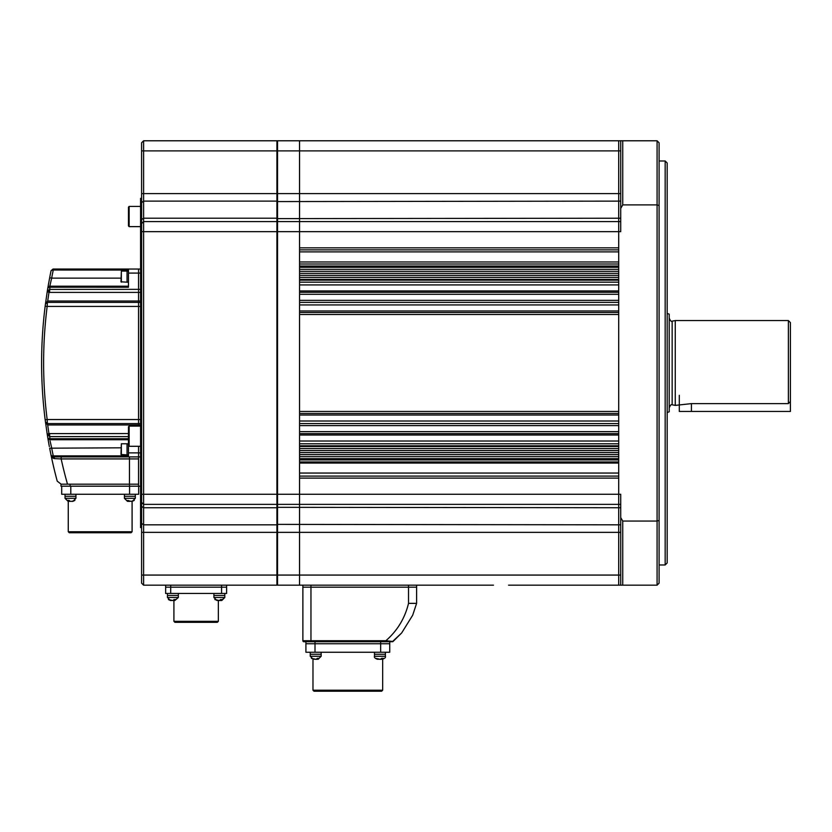 <?xml version="1.0" encoding="UTF-8"?>
<svg xmlns="http://www.w3.org/2000/svg" width="832" height="832" viewBox="0 0 832 832"><rect width="100%" height="100%" fill="white"/><g stroke="black" fill="none" stroke-linecap="round" stroke-linejoin="round"><path stroke-width="1.25" d="M665.163 160.982L667.181 162.999L667.181 562.952L665.163 564.97L665.163 160.982L659.1 160.982M622.742 585.177L657.082 585.177L657.082 521.061L622.742 521.061L622.742 585.177L618.706 585.177L618.706 494.27L618.706 504.369L299.551 504.369L299.551 575.068L299.551 494.27L299.551 504.369L277.534 504.369L277.534 585.177L299.551 585.177L299.551 575.068L299.551 585.177L493.47 585.177M657.082 140.785L659.1 142.802L659.1 520.416L657.082 521.061L657.082 140.785L622.742 140.785L622.742 204.89L620.724 208.395L620.724 140.785L622.742 140.785M659.1 205.535L657.082 204.89L622.742 204.89M620.724 208.395L620.724 231.681L618.706 231.681L618.706 494.27L299.551 494.27L299.551 231.681L299.551 247.842L618.706 247.842L618.706 140.785L299.551 140.785L299.551 221.582L299.551 140.785L277.534 140.785L277.534 221.582L299.551 221.582L299.551 231.681L299.551 221.582L620.724 221.582M618.706 140.785L620.724 140.785L618.706 140.785L618.706 231.681L277.534 231.681L277.534 504.369L276.921 503.766M620.724 585.177L620.724 494.27L618.706 494.27L618.706 478.109L299.551 478.109L299.551 494.27L276.921 494.27L276.921 140.785L143.603 140.785L143.603 221.582L276.921 221.582L143.603 221.582L143.603 585.177L276.921 585.177L276.921 494.27L141.586 494.27L141.586 142.802L143.603 140.785L276.921 140.785M620.724 517.556L622.742 521.061M659.1 520.416L659.1 583.149L657.082 585.177M620.724 504.369L618.706 504.369L618.706 575.068L141.586 575.068L141.586 494.27M299.551 458.661L299.551 459.93L618.706 459.93L618.706 458.661L299.551 458.661M299.551 445.796L299.551 446.534L618.706 446.534L618.706 445.796L299.551 445.796M299.551 425.599L299.551 431.652L618.706 431.652L618.706 425.599L299.551 425.599M299.551 314.496L299.551 411.455L618.706 411.455L618.706 314.496L299.551 314.496M299.551 294.299L299.551 300.352L618.706 300.352L618.706 294.299L299.551 294.299M299.551 280.155L299.551 279.417L618.706 279.417L618.706 280.155L299.551 280.155M299.551 267.29L299.551 266.022L618.706 266.022L618.706 267.29L299.551 267.29M618.706 249.86L299.551 249.86M618.706 263.994L299.551 263.994M618.706 269.318L299.551 269.318M618.706 271.336L299.551 271.336M618.706 273.354L299.551 273.354M618.706 275.371L299.551 275.371M618.706 277.389L299.551 277.389M618.706 282.173L299.551 282.173M618.706 292.282L299.551 292.282M618.706 302.38L299.551 302.38M618.706 312.478L299.551 312.478M618.706 413.473L299.551 413.473M618.706 423.571L299.551 423.571M618.706 433.67L299.551 433.67M618.706 443.778L299.551 443.778M618.706 448.562L299.551 448.562M618.706 450.58L299.551 450.58M618.706 452.598L299.551 452.598M618.706 454.615L299.551 454.615M618.706 456.643L299.551 456.643M618.706 461.958L299.551 461.958M618.706 476.091L299.551 476.091M620.724 575.068L618.706 575.068L618.706 585.177L508.539 585.177M618.706 585.177L509.621 585.177L618.706 585.177M691.423 403.624L675.262 405.392L675.262 320.559L788.382 320.559L788.382 403.624L691.423 403.624L691.423 411.455L679.307 411.455L679.307 395.294M667.181 313.414L669.198 314.153L669.198 411.798L667.181 412.537M669.198 318.136C670.415 320.871 671.403 321.88 672.152 321.162L672.152 404.789L675.262 405.392M788.382 320.559L790.4 322.577L790.4 401.513L788.382 403.624M691.423 411.455L790.4 411.455L790.4 401.513M140.577 452.868L138.559 452.868L138.559 456.903L128.461 456.903L128.461 452.868L138.559 452.868L138.559 446.295L138.559 456.903L140.577 456.903M128.461 270.057L52.853 270.015L51.074 270.66L53.05 269.048L138.559 269.048L138.559 426.098L138.559 424.954L140.577 424.954M140.577 306.415L47.164 306.415L47.424 302.38L138.559 302.38L138.559 423.571L140.577 423.571M140.577 269.048L138.559 269.048L138.559 302.38L140.577 302.38M138.559 484.172L129.47 484.172L138.559 484.172L138.559 456.903L138.559 486.19L140.577 486.19M138.559 486.19L60.996 486.19L60.996 484.172L60.996 486.19M61.142 484.172L57.242 481.187L61.142 484.172L129.47 484.172L129.47 458.921L61.152 458.921A445.401 445.401 0 0 0 67.496 484.172L60.996 484.172M129.47 486.19L129.47 484.172L70.086 484.172L70.086 486.19M48.984 444.538L47.84 438.048A454.49 454.49 0 0 1 47.206 434.117L45.167 419.786A454.49 454.49 0 0 1 45.167 306.166L47.164 306.415A452.473 452.473 0 0 0 47.164 419.536L140.577 419.536M140.577 292.396L49.65 292.396L47.206 291.834L45.427 304.138L47.611 301.018L45.427 304.138A2.018 2.018 0 0 1 47.424 302.38L45.427 304.138L45.167 306.166M47.84 287.893L49.66 277.763L51.646 278.138L49.837 286.218L128.461 286.218M48.63 283.348L48.37 284.794M48.121 286.291L47.975 287.113M128.461 439.733L49.837 439.733L47.84 438.048L47.975 438.807M48.162 439.93L48.339 440.929M48.651 442.738L48.901 444.132M48.038 439.234L48.495 441.865A454.49 454.49 0 0 0 49.348 446.566A454.49 454.49 0 0 1 48.495 441.865A454.49 454.49 0 0 0 49.348 446.566A454.49 454.49 0 0 1 48.495 441.865M53.466 466.128L53.914 468.062M48.204 440.201L48.11 439.629M128.461 456.903L53.217 456.903M128.461 452.868L128.461 441.979M47.705 423.571L47.611 424.944L45.427 421.814L47.424 423.571L138.559 423.571L138.559 424.954L47.705 424.954L48.932 433.597L128.461 433.555M140.577 273.083L128.461 273.083L128.461 287.227L49.67 287.196L47.84 287.903A454.49 454.49 0 0 0 47.206 291.834L49.4 289.401L47.705 301.007L140.577 301.007M50.097 440.991L51.646 447.814A452.473 452.473 0 0 0 53.258 455.894L128.461 455.894M47.206 291.834A454.49 454.49 0 0 1 47.84 287.903A454.49 454.49 0 0 0 47.206 291.834A454.49 454.49 0 0 1 47.84 287.903L49.837 286.218L50.097 284.96M50.97 281.039L51.282 279.666M128.461 273.083L128.461 269.048M61.152 456.903L61.152 458.921L54.454 458.619L51.074 455.291A454.49 454.49 0 0 0 57.242 481.187A454.49 454.49 0 0 1 51.074 455.291L53.05 456.903L51.074 455.291A454.49 454.49 0 0 1 49.66 448.188L120.983 447.814M52.666 457.933L53.591 458.442M51.23 455.749L52.853 455.936L53.05 456.903L52.426 456.799L53.05 456.903A2.018 1.425 90 0 1 54.454 458.619L57.803 458.775M52.853 455.936L53.258 456.903M47.206 434.117A454.49 454.49 0 0 0 47.84 438.048A454.49 454.49 0 0 1 47.206 434.117L48.932 433.597L49.65 436.592L47.206 434.117A454.49 454.49 0 0 0 47.84 438.048L47.84 438.048A2.018 2.018 0 0 0 49.837 439.733L50.003 438.724L128.461 438.724M47.84 438.048L49.67 438.755M41.6 362.981A454.49 454.49 0 0 0 45.167 419.786L47.164 419.536L47.424 423.571L45.427 421.814A2.018 2.018 0 0 0 47.424 423.571A2.018 2.018 0 0 1 45.427 421.814M45.427 304.138A2.018 2.018 0 0 1 47.424 302.38L47.705 301.007L47.705 302.38M49.4 289.401L140.577 289.359M49.837 286.218A2.018 2.018 0 0 0 47.84 287.903L47.84 287.903A2.018 2.018 0 0 1 49.837 286.218L49.67 287.196M51.074 270.66L51.074 270.66A454.49 454.49 0 0 0 49.66 277.763A454.49 454.49 0 0 1 51.074 270.66L53.05 269.048L52.853 270.015M49.65 292.396L49.65 289.359A452.473 452.473 0 0 1 50.003 287.227L50.003 286.218M47.341 303.732L47.268 304.876M47.611 424.944L47.424 423.571M128.461 436.592L49.65 436.592L49.65 433.555M50.003 439.733L50.003 438.724A452.473 452.473 0 0 1 49.65 436.592M120.983 278.138L51.646 278.138A452.473 452.473 0 0 1 53.258 270.057L53.258 269.048M382.668 690.206L381.659 691.215L313.997 691.215L312.978 690.206L382.668 690.206L382.668 659.287M389.74 652.236L389.74 643.75L389.74 652.236L305.916 652.236L305.916 643.75L315.006 643.75L305.916 643.75L305.916 641.732L310.96 641.732L303.888 641.732A1.009 1.009 0 0 1 302.879 640.723L302.879 587.194L408.522 587.194L310.96 587.194L310.96 640.723L385.892 640.723L393.058 641.493L401.658 632.965L392.621 641.482M380.65 641.732L380.65 643.75L315.006 643.75L389.74 643.75L380.65 643.75L380.65 652.236M393.058 641.493A1.009 1.009 0 0 1 392.402 641.732A1.009 1.009 0 0 0 393.058 641.493A1.009 1.009 90 0 1 392.402 641.732L385.892 641.732L389.74 641.732L389.74 643.75L389.74 641.732M412.693 615.212L416.603 603.356L412.693 615.212L401.658 632.965L412.693 615.212M416.603 603.356L416.603 587.194L416.603 603.356L408.522 603.356C404.924 618.207 397.374 630.666 385.892 640.723L385.892 641.732L310.96 641.732L310.96 640.723L302.879 640.723A1.009 1.009 0 0 0 303.888 641.732M416.603 587.194L408.522 587.194L416.603 587.194L416.603 585.177L416.603 587.194M302.879 587.194L302.879 585.177L302.879 587.194L310.96 587.194L310.96 585.177M318.105 659.308L319.082 658.32L317.408 658.32L316.098 659.308L311.376 658.32L314.309 659.308M310.253 652.236L310.253 654.254L321.162 654.254L321.162 656.271L318.136 659.308M315.318 659.308L316.971 659.308M317.106 658.767L317.772 659.308M321.162 656.271L310.253 656.271L310.253 654.254L321.162 654.254L321.162 652.236M374.494 652.236L374.494 656.271L385.393 656.271C385.913 657.353 384.904 658.362 382.366 659.308L383.313 658.32L381.638 658.32L380.338 659.308L375.606 658.32L378.539 659.308M385.393 652.236L385.393 654.254L374.494 654.254L385.393 654.254L385.393 656.271C385.913 657.353 384.904 658.362 382.366 659.308M379.548 659.308L381.212 659.308M381.347 658.767L382.013 659.308M132.09 531.742L131.082 532.75L69.274 532.75L68.266 531.742L132.09 531.742L132.09 501.342L134.295 500.365L131.248 501.342L126.682 500.365L127.452 501.342L124.415 498.316L135.325 498.316L132.288 501.342L134.295 500.365M138.663 494.27L138.663 486.19L138.663 494.27L61.703 494.27L61.703 486.19L61.703 494.27M138.663 486.19L129.574 486.19L129.574 494.27M121.358 282.173L121.358 271.066L120.983 281.809L127.046 282.173L127.046 271.066L127.046 282.173L128.461 282.173M128.461 271.066L121.358 271.066M121.358 454.886L121.358 443.778L120.983 454.511L127.046 454.886L127.046 443.778L127.046 454.886L128.461 454.886M128.461 443.778L121.358 443.778M69.035 500.365L67.298 500.365L68.058 501.342L65.031 498.316L75.941 498.316L72.914 501.342L74.911 500.365L71.864 501.342L70.231 501.342L69.035 500.365M72.478 501.342L71.874 501.342M75.941 494.27L75.941 496.298L65.031 496.298L65.031 494.27L65.031 496.298L75.941 496.298L75.941 498.316M68.494 501.342L70.741 501.342M69.098 500.49L69.098 501.342M131.862 501.342L131.258 501.342M124.415 494.27L124.415 496.298L135.325 496.298L135.325 498.316L132.298 501.342M127.878 501.342L130.125 501.342M128.492 500.49L128.492 501.342M124.415 498.316L124.415 496.298L135.325 496.298L135.325 498.316M299.551 221.582L277.534 221.582L277.534 231.681L141.586 231.681M277.534 140.785L276.921 141.388L277.534 140.785L299.551 140.785M276.921 584.563L277.534 585.177M277.534 221.582L276.921 222.186L277.534 221.582M141.586 527.602L140.577 527.602L140.577 198.349L141.586 198.349M141.586 502.351L143.603 504.369L276.921 504.369M143.603 585.177L141.586 583.149L141.586 575.068M143.603 140.785L141.586 142.802M143.603 221.582L141.586 223.6L143.603 221.582M218.348 621.327L217.339 622.336L174.918 622.336L173.909 621.327L218.348 621.327L218.348 600.527L221.25 600.527L222.3 599.539L220.49 599.539L219.44 600.527L214.843 599.539L218.005 600.527M173.909 621.327L173.909 600.527L173.347 600.527L174.793 600.527L175.843 599.539L174.034 599.539L172.983 600.527L168.386 599.539L170.477 600.527L173.347 600.434M226.606 585.177L226.606 593.455L165.641 593.455L165.641 587.194L170.695 587.194L165.641 587.194L165.641 593.455M221.562 585.177L221.562 587.194L170.695 587.194L226.606 587.194L221.562 587.194L221.562 593.455M165.641 585.177L165.641 587.194L165.641 585.177M171.007 600.527L171.538 600.527M213.907 593.455L213.907 597.49L224.806 597.49L221.25 600.527M224.806 597.49L224.806 593.455L224.806 595.473L213.907 595.473L224.806 595.473L224.806 597.49L221.78 600.527M220.709 599.591L220.709 600.527L219.804 600.434M167.44 597.49L170.477 600.527L167.44 597.49L167.44 595.473L168.022 595.473L167.44 595.473L167.44 593.455L167.44 597.49L178.35 597.49L174.793 600.527M178.35 593.455L178.35 595.473L168.022 595.473L178.35 595.473L178.35 597.49M174.252 599.591L174.252 600.527M129.137 226.626L128.461 225.95L128.461 207.106L129.137 206.43L129.137 226.626L140.577 226.626M128.461 225.95L128.461 222.31M129.137 446.295L128.461 445.63L128.461 426.774L129.137 426.098L129.137 446.295L140.577 446.295M620.724 532.355L141.586 532.355M620.724 524.826L276.921 524.378M620.724 507.738L276.921 507.333M620.724 218.213L276.921 218.618M620.724 201.126L276.921 201.573M620.724 193.596L141.586 193.596M620.724 150.883L141.586 150.883M618.706 304.938L299.551 304.938M618.706 284.918L299.551 284.918M618.706 251.878L299.551 251.878M618.706 261.976L299.551 261.976M618.706 290.93L299.551 290.93M618.706 310.939L299.551 310.939M618.706 415.012L299.551 415.012M618.706 421.013L299.551 421.013M618.706 435.032L299.551 435.032M618.706 441.033L299.551 441.033M618.706 463.05L299.551 463.05M618.706 473.054L299.551 473.054M51.074 455.291A454.49 454.49 0 0 1 49.66 448.188M138.559 458.921L129.47 458.921L129.47 456.903M315.006 652.236L315.006 641.732M408.522 603.356L408.522 585.177M70.793 494.27L70.793 486.19M141.586 523.318L143.603 524.826L276.921 524.826M141.586 506.397L143.603 507.738L276.921 507.738M141.586 219.554L143.603 218.213L276.921 218.213M141.586 202.634L143.603 201.126L276.921 201.126M170.695 593.455L170.695 585.177M659.1 564.97L665.163 564.97M672.152 321.162L675.262 320.559M672.152 404.789C671.403 404.071 670.415 405.08 669.198 407.815M312.978 690.206L312.978 659.287M310.253 656.271L313.29 659.308L310.253 656.271M374.494 656.271C373.974 657.353 374.982 658.362 377.52 659.308M68.266 531.742L68.266 501.342M135.325 494.27L135.325 496.298L135.325 494.27M65.031 498.316L65.031 496.298L65.031 498.316L68.058 501.342M213.907 597.49L216.934 600.527M129.137 206.43L140.577 206.43M129.137 426.098L140.577 426.098"/></g></svg>
